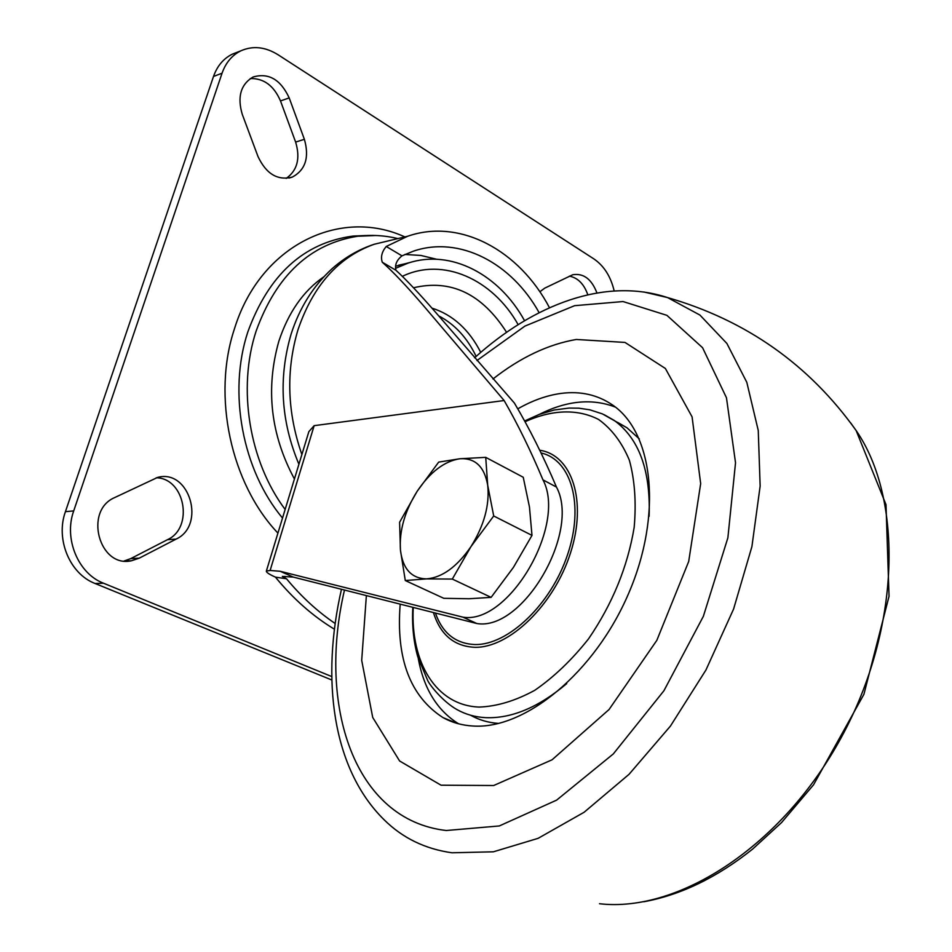 <?xml version="1.0" encoding="UTF-8"?>
<svg xmlns="http://www.w3.org/2000/svg" width="952" height="952" viewBox="0 0 952 952"><rect width="100%" height="100%" fill="white"/><g stroke="black" fill="none" stroke-linecap="round" stroke-linejoin="round"><path stroke-width="1.43" d="M443.799 598.308L469.05 598.748L491.113 597.368L513.425 567.38L531.99 535.393L529.455 506.964L523.243 477.261L485.722 457.353L487.71 485.294L493.707 515.972L470.966 546.615L452.307 579.066L426.472 578.887L405.29 580.542L443.799 598.308M452.307 579.066L491.113 597.368M493.707 515.972L531.99 535.393M405.29 580.542L400.447 550.137L399.602 522.255L417.178 491.268L438.693 462.101L459.959 458.745L485.722 457.353M470.966 546.615C456.984 566.868 442.144 577.626 426.472 578.887C411.442 578.459 402.767 568.88 400.447 550.137C399.174 530.788 404.743 511.176 417.178 491.268C430.221 471.942 444.477 461.101 459.959 458.745C475.191 457.841 484.449 466.694 487.71 485.294C489.733 505.024 484.151 525.468 470.966 546.615M498.741 723.425C488.578 722.746 479.32 720.081 470.966 715.44M617.8 422.486L626.999 427.805L639.292 438.884M615.42 407.123C592.18 398.162 566.833 400.578 539.367 414.358M418.249 658.475C423.866 688.879 437.337 710.668 458.662 723.829M400.197 604.139C395.877 658.594 410.145 696.424 443.025 717.618C451.986 722.568 461.946 725.364 472.894 726.007C525.064 729.756 595 672.409 628.725 593.203C662.806 514.092 653.239 432.529 612.6 405.028C597.57 394.747 580.387 390.879 561.025 393.414C546.769 395.377 532.346 400.518 517.781 408.848M366.377 595.583L361.7 660.343L372.72 717.463L399.614 760.993L441.038 785.198L493.671 785.519L552.077 759.791L609.054 709.526L656.821 640.363L688.701 561.478L700.672 483.64L692.08 416.857L665.365 368.472L624.988 342.422L576.293 339.471C548.138 344.338 520.363 357.5 492.957 378.979M386.25 246.473C381.847 251.745 380.526 257.004 382.287 262.24L395.961 270.285C394.628 264.942 396.639 260.122 401.982 255.85L386.25 246.473L407.623 236.263C460.185 217.937 519.554 250.59 549.494 307.758M395.961 270.285C406.016 279.46 419.404 293.668 436.111 312.899L514.389 403.053C529.193 427.96 543.223 455.96 556.468 487.067C580.827 532.132 522.696 631.438 476.845 623.524L293.323 577.102L282.316 576.4L286.516 578.78L275.449 577.138C293.18 598.82 312.839 616.17 334.414 629.201M504.132 400.53C517.781 424.235 530.728 450.677 542.973 479.868C567.106 524.992 508.642 624.94 462.922 617.158L280.138 571.271L270.118 570.462L266.37 571.033L308.865 431.625L314.16 425.663L504.132 400.53L423.295 305.461C406.445 285.909 392.771 271.498 382.287 262.24M542.973 479.868L556.468 487.067M266.37 571.033C266.12 572.283 269.142 574.318 275.449 577.138M331.808 679.99L95.105 583.505C69.889 574.008 55.359 539.32 65.426 511.664L213.51 76.457C217.211 65.986 223.458 58.572 232.228 54.204L236.893 52.384M156.211 477.773C185.021 478.118 193.994 527.705 167.504 539.677L130.757 558.61L124.212 560.966M250.281 78.552C263.811 78.219 273.878 85.668 280.495 100.936L295.632 142.086C300.487 158.341 297.357 170.444 286.231 178.405M569.403 276.139C577.9 277.817 584.04 284.029 587.812 294.799M331.736 676.551L103.494 583.207C78.195 573.639 63.605 538.725 73.709 510.903L222.054 73.209C225.779 62.677 232.026 55.228 240.808 50.849C252.851 45.517 265.251 46.815 278.02 54.728L593.917 258.932C604.02 265.882 610.767 276.544 614.171 290.931M376.123 235.501L357.785 236.227C310.173 243.748 276.282 275.378 256.112 331.129C237.226 388.475 249.305 461.684 285.136 509.451M139.242 558.158L131.566 560.74C99.234 568.32 83.597 510.736 114.633 497.598L157.663 477.392C189.484 468.67 206.179 525.385 176.084 539.118L139.242 558.158L130.757 558.61M242.272 114.359C237.131 96.902 240.701 84.454 252.982 77.041C268.512 72.483 280.59 79.444 289.194 97.901L304.378 139.301C309.507 157.366 305.485 169.956 292.323 177.084C277.639 180.82 266.203 173.954 257.992 156.509L242.272 114.359M539.832 291.788L544.699 288.17L572.783 274.735C583.576 273.034 591.632 279.115 596.94 292.978M462.922 617.158L476.845 623.524M280.138 571.271L293.323 577.102M539.141 312.696C511.724 263.097 459.649 235.477 413.561 251.102L401.982 255.85M335.163 623.512C317.563 611.577 301.344 596.666 286.516 578.78M506.571 332.284C481.962 293.787 450.939 278.948 413.501 287.778M524.552 320.717C499.253 274.557 450.927 248.841 408.194 263.073L395.592 268.309M410.633 262.324L395.568 266.239M541.069 452.985C571.271 459.602 584.468 505.048 567.535 554.766C550.97 604.52 508.011 645.325 474.953 644.54C455.663 643.707 442.49 633.199 435.421 613.04M566.702 683.631C538.618 707.336 511.617 718.677 485.687 717.665C475.226 717.106 465.718 714.452 457.162 709.692C443.156 701.957 429.697 685.131 427.674 680.454L417.69 656.571C413.513 641.351 411.883 624.94 412.811 607.328M604.211 414.703L614.111 420.356C639.054 438.491 650.716 470.466 649.121 516.317M525.04 421.76C551.541 409.657 577.352 408.539 598.594 419.475C611.743 428.935 622.001 442.537 629.391 460.292C634.77 480.129 636.364 502.477 634.175 527.348C627.642 566.761 612.422 603.937 588.526 638.875C571.831 659.962 553.874 677.134 534.679 690.355C515.389 700.851 496.896 706.42 479.201 707.074C436.028 705.563 410.312 662.294 413.251 607.435M539.736 450.248C571.973 454.925 587.348 501.014 570.498 552.945C554.04 604.913 509.153 648.229 474.691 647.301C454.092 646.289 440.336 634.71 433.434 612.541M344.481 590.038C317.421 705.932 354.001 819.958 446.25 830.513L499.288 825.955L556.622 800.132L613.302 753.936L663.901 690.771L703.361 616.325L727.875 537.82L735.527 462.767L726.471 397.781L702.576 347.718L666.9 315.338L623.048 301.546L574.615 305.675L524.957 326.084L476.952 360.522M341.459 589.276C321.122 678.11 331.76 768.383 384.215 819.862C402.589 838.022 425.151 848.994 451.926 852.778L493.362 851.814L538.094 838.343L584.1 812.27L629.022 774.333L670.41 726.114L705.932 670.029L733.576 609.078L751.901 546.65L760.148 486.091L758.256 430.482L746.808 382.323L726.9 343.482L699.934 315.064L667.542 297.571L643.873 291.99M599.498 903.734C678.657 912.92 782.544 846.09 841.592 736.907C900.913 627.892 903.281 498.824 856.169 430.59L850.493 422.676M285.017 576.4L284.553 577.912M314.16 425.663L270.118 570.462M391.332 240.166L374.172 244.271C338.388 257.099 312.97 285.671 297.916 329.975C285.85 370.875 287.171 412.394 301.879 454.532M222.054 73.209L213.51 76.457M73.709 510.903L65.426 511.664M103.494 583.207L95.105 583.505M365.758 235.537L352.537 236.132C303.569 242.927 268.69 274.819 247.877 331.796C227.766 392.379 242.498 470.312 282.518 518.055M404.874 236.929C340.34 207.274 260.396 244.985 234.573 328.428C211.868 395.901 230.824 483.568 277.936 533.12M289.194 97.901L280.495 100.936M304.378 139.301L295.632 142.086M176.084 539.118L167.504 539.677M436.599 259.241L420.867 255.445L404.921 254.458M476.143 356.393C467.194 337.746 454.711 324.239 438.682 315.862M480.736 352.359C469.038 329.511 452.759 314.755 431.922 308.115M518.138 324.62C492.696 279.257 443.049 256.707 402.351 276.33M524.6 420.974L539.356 414.358L554.219 410.003L569.034 408.063L578.78 408.182L589.847 409.812L602.426 413.906L626.999 427.805M457.138 723.425L443.025 717.618M643.945 901.734C680.87 894.951 717.094 877.411 752.615 849.101L781.485 822.635L813.52 784.841L863.928 694.282L889.037 596.309L886.003 504.643L856.157 430.578C809.152 364.664 746.285 320.324 667.542 297.571C605.032 276.961 533.608 304.533 474.596 357.773M298.916 464.243C280.876 421.32 278.281 377.932 291.122 334.057C299.582 307.758 313.244 285.957 332.129 268.678C344.767 257.492 358.773 249.364 374.172 244.271L407.623 236.263M240.808 50.849L232.228 54.204M322.954 277.746L318.016 281.114M294.43 478.987C270.618 434.624 265.43 388.702 278.853 341.221C288.361 312.411 303.355 290.931 323.835 276.794M397.948 238.583C384.679 235.394 371.292 234.608 357.785 236.227M359.832 235.989L352.537 236.132M365.699 235.525L353.335 236.048M292.323 177.084L289.146 178.024M131.566 560.74L125.331 561.061M398.543 265.227L408.194 263.073"/></g></svg>
